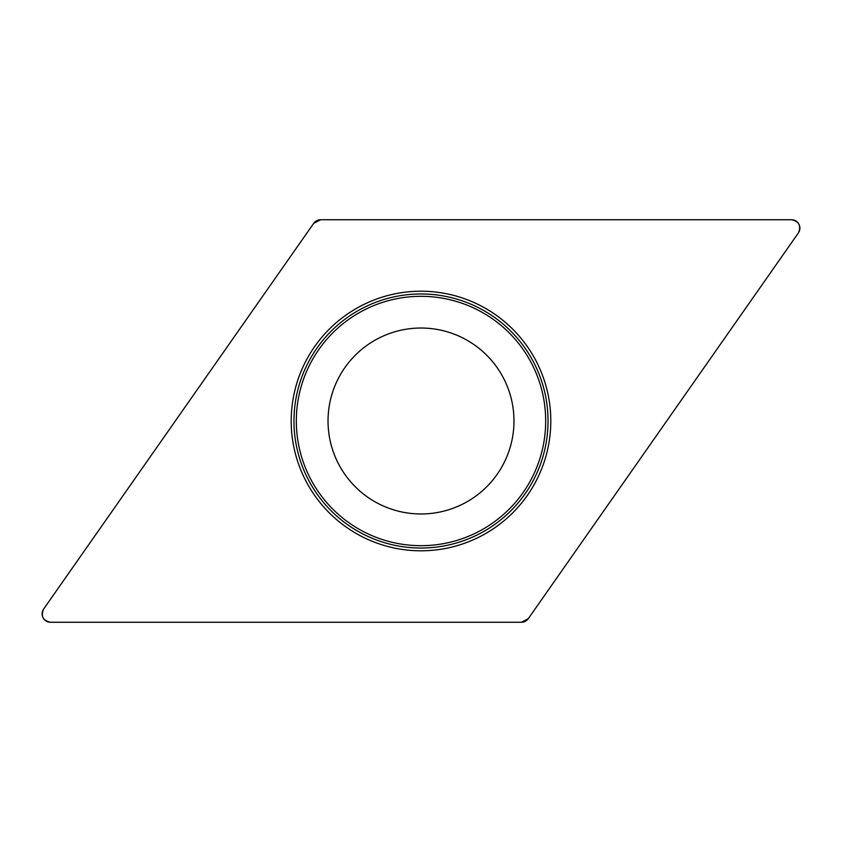 <?xml version="1.0" encoding="UTF-8"?>
<svg xmlns="http://www.w3.org/2000/svg" width="842" height="842" viewBox="0 0 842 842"><rect width="100%" height="100%" fill="white"/><g stroke="black" fill="none" stroke-linecap="round" stroke-linejoin="round"><path stroke-width="1.26" d="M791.512 219.741L320.591 219.741A8.388 8.388 0 0 0 313.729 223.309L43.616 609.071A8.388 8.388 0 0 0 50.488 622.259L521.409 622.259A8.388 8.388 0 0 0 528.271 618.691L798.384 232.929A8.388 8.388 0 0 0 791.512 219.741M305.867 480.929A129.794 129.794 0 0 0 530.471 490.739A129.794 129.794 0 0 0 426.662 291.332A129.794 129.794 0 0 0 305.867 480.929M338.537 463.931A92.967 92.967 0 0 1 425.052 328.117A92.967 92.967 0 0 1 499.411 470.952A92.967 92.967 0 0 1 338.537 463.931M521.377 622.259L528.292 618.659L798.374 232.95C801.363 225.793 799.069 221.393 791.491 219.741L320.623 219.741L313.708 223.34L43.626 609.05C40.637 616.207 42.931 620.607 50.509 622.259L521.377 622.259M308.319 479.656A127.037 127.037 0 0 1 362.344 308.319A127.037 127.037 0 0 1 533.681 362.344A127.037 127.037 0 0 1 479.656 533.681A127.037 127.037 0 0 1 308.319 479.656M531.597 363.428A124.69 124.69 0 0 0 363.428 310.403A124.69 124.69 0 0 0 310.403 478.572A124.69 124.69 0 0 0 478.572 531.597A124.69 124.69 0 0 0 531.597 363.428"/></g></svg>

